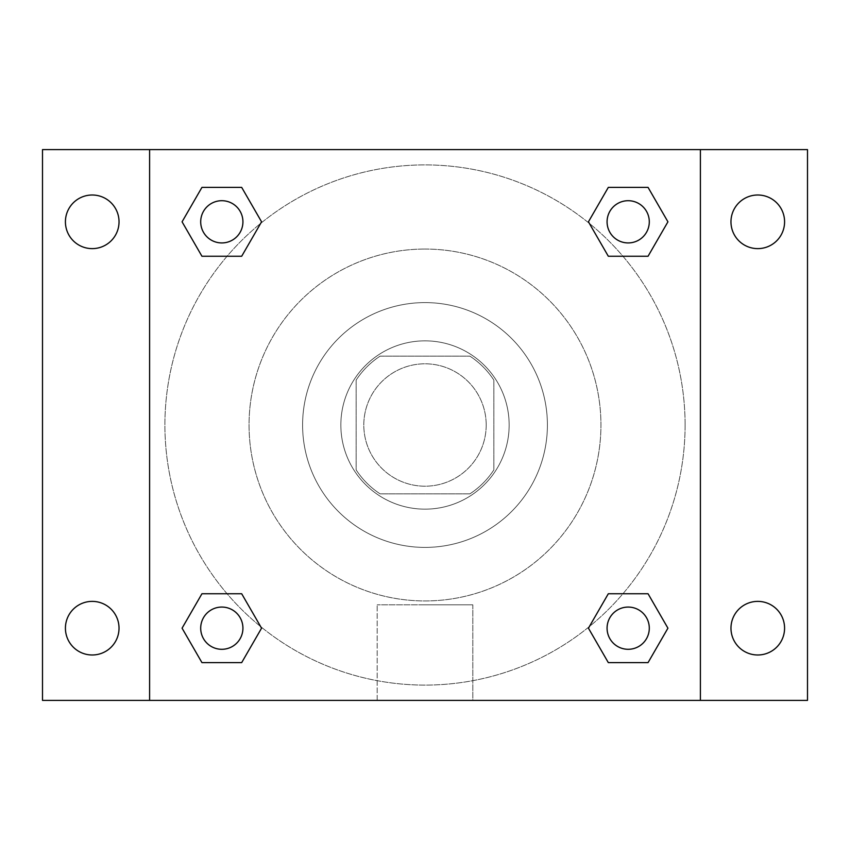 <?xml version="1.0" encoding="UTF-8"?>
<svg xmlns="http://www.w3.org/2000/svg" width="850" height="850" viewBox="0 0 850 850"><rect width="100%" height="100%" fill="white"/><g stroke="black" fill="none" stroke-linecap="round" stroke-linejoin="round"><path stroke-width="0.64" stroke-dasharray="4.25 3.19" d="M486.2 425A61.2 61.2 0 0 0 394.4 372.002A61.2 61.2 0 0 0 394.4 477.998A61.2 61.2 0 0 0 486.2 425A61.2 61.2 0 0 0 394.4 372.002A61.2 61.2 0 0 0 394.4 477.998A61.2 61.2 0 0 0 486.2 425M469.891 493.85L380.109 493.85A82.195 82.195 0 0 1 356.15 469.891L356.15 380.109A82.195 82.195 0 0 1 380.109 356.15L469.891 356.15A82.195 82.195 0 0 1 493.85 380.109L493.85 469.891A82.195 82.195 0 0 1 469.891 493.85L380.109 493.85A82.195 82.195 0 0 1 356.15 469.891L356.15 380.109A82.195 82.195 0 0 1 380.109 356.15L469.891 356.15A82.195 82.195 0 0 1 493.85 380.109L493.85 469.891A82.195 82.195 0 0 1 469.891 493.85M425 340.85A84.15 84.15 0 0 1 497.877 467.075A84.15 84.15 0 0 1 352.123 467.075A84.15 84.15 0 0 1 425 340.85A84.15 84.15 0 0 0 340.85 425A84.15 84.15 0 0 0 425 509.15A84.15 84.15 0 0 0 509.15 425A84.15 84.15 0 0 0 425 340.85M425 302.6A122.4 122.4 0 0 1 531.006 486.2A122.4 122.4 0 0 1 318.994 486.2A122.4 122.4 0 0 1 425 302.6A122.4 122.4 0 0 1 531.006 486.2A122.4 122.4 0 0 1 318.994 486.2A122.4 122.4 0 0 1 425 302.6M425 249.05A175.95 175.95 0 0 1 577.373 512.975A175.95 175.95 0 0 1 272.627 512.975A175.95 175.95 0 0 1 425 249.05A175.95 175.95 0 0 0 249.05 425A175.95 175.95 0 0 0 425 600.95A175.95 175.95 0 0 0 600.95 425A175.95 175.95 0 0 0 425 249.05M92.225 654.989A26.807 26.807 0 0 0 115.441 614.784A26.807 26.807 0 0 0 69.009 614.784A26.807 26.807 0 0 0 92.225 654.989M757.775 654.989A26.807 26.807 0 0 0 780.991 614.784A26.807 26.807 0 0 0 734.559 614.784A26.807 26.807 0 0 0 757.775 654.989M757.775 248.625A26.807 26.807 0 0 0 780.991 208.409A26.807 26.807 0 0 0 734.559 208.409A26.807 26.807 0 0 0 757.775 248.625M92.225 248.625A26.807 26.807 0 0 0 115.441 208.409A26.807 26.807 0 0 0 69.009 208.409A26.807 26.807 0 0 0 92.225 248.625M42.5 149.6L807.5 149.6L807.5 700.4L42.5 700.4L42.5 149.6M700.4 700.4L149.6 700.4L149.6 149.6L700.4 149.6L700.4 700.4L149.6 700.4M425 700.4L472.812 700.4L425 700.4M425 604.807L472.812 604.807L425 604.807M403.962 149.6L446.038 149.611L403.962 149.6M807.5 425L807.5 403.962L807.489 425M42.5 425L42.5 403.962L42.511 425M221.818 649.294A21.112 21.112 0 0 0 242.93 628.182A21.112 21.112 0 0 0 221.818 607.07A21.112 21.112 0 0 0 200.706 628.182A21.112 21.112 0 0 0 221.818 649.294M628.182 242.93A21.112 21.112 0 0 0 649.294 221.818A21.112 21.112 0 0 0 628.182 200.706A21.112 21.112 0 0 0 607.07 221.818A21.112 21.112 0 0 0 628.182 242.93M242.93 221.818A21.112 21.112 0 0 0 211.257 203.532A21.112 21.112 0 0 0 211.257 240.104A21.112 21.112 0 0 0 242.93 221.818A21.112 21.112 0 0 0 211.257 203.532A21.112 21.112 0 0 0 211.257 240.104A21.112 21.112 0 0 0 242.93 221.818A21.112 21.112 0 0 0 211.257 203.532A21.112 21.112 0 0 0 211.257 240.104A21.112 21.112 0 0 0 242.93 221.818M628.182 649.294A21.112 21.112 0 0 0 649.294 628.182A21.112 21.112 0 0 0 628.182 607.07A21.112 21.112 0 0 0 607.07 628.182A21.112 21.112 0 0 0 628.182 649.294M685.1 425A260.1 260.1 0 0 0 294.95 199.75A260.1 260.1 0 0 0 294.95 650.25A260.1 260.1 0 0 0 685.1 425A260.1 260.1 0 0 0 294.95 199.75A260.1 260.1 0 0 0 294.95 650.25A260.1 260.1 0 0 0 685.1 425M607.07 628.182A21.112 21.112 0 0 1 638.743 609.896A21.112 21.112 0 0 1 638.743 646.468A21.112 21.112 0 0 1 607.07 628.182M649.294 221.818A21.112 21.112 0 0 0 617.631 203.532A21.112 21.112 0 0 0 617.631 240.104A21.112 21.112 0 0 0 649.294 221.818A21.112 21.112 0 0 0 617.631 203.532A21.112 21.112 0 0 0 617.631 240.104A21.112 21.112 0 0 0 649.294 221.818M242.93 628.182A21.112 21.112 0 0 0 211.257 609.896A21.112 21.112 0 0 0 211.257 646.468A21.112 21.112 0 0 0 242.93 628.182A21.112 21.112 0 0 0 211.257 609.896A21.112 21.112 0 0 0 211.257 646.468A21.112 21.112 0 0 0 242.93 628.182M149.6 149.6L700.4 149.6M201.939 662.607L182.07 628.182L201.939 593.757L182.07 628.182L201.939 662.607M241.687 593.757L261.566 628.182L241.687 662.607L261.566 628.182L241.687 593.757M608.313 256.243L588.434 221.818L608.313 187.393L588.434 221.818L608.313 256.243M648.061 187.393L667.93 221.818L648.061 256.243L667.93 221.818L648.061 187.393M201.939 256.243L182.07 221.818L201.939 187.393L182.07 221.818L201.939 256.243M241.687 187.393L261.566 221.818L241.687 256.243L261.566 221.818L241.687 187.393M608.313 662.607L588.434 628.182L608.313 593.757L588.434 628.182L608.313 662.607M648.061 593.757L667.93 628.182L648.061 662.607L667.93 628.182L648.061 593.757M472.812 700.4L377.188 700.4L472.812 700.4L472.812 604.807L377.188 604.807L472.812 604.807L472.812 700.4M149.6 425L149.6 403.962L149.611 425M700.4 425L700.4 403.962L700.389 425M649.294 628.182A21.112 21.112 0 0 0 617.631 609.896A21.112 21.112 0 0 0 617.631 646.468A21.112 21.112 0 0 0 649.294 628.182M377.188 700.4L377.188 604.807L377.188 700.4"/><path stroke-width="1.27" d="M92.225 654.989A26.807 26.807 0 0 0 115.441 614.784A26.807 26.807 0 0 0 69.009 614.784A26.807 26.807 0 0 0 92.225 654.989M757.775 654.989A26.807 26.807 0 0 0 780.991 614.784A26.807 26.807 0 0 0 734.559 614.784A26.807 26.807 0 0 0 757.775 654.989M757.775 248.625A26.807 26.807 0 0 0 780.991 208.409A26.807 26.807 0 0 0 734.559 208.409A26.807 26.807 0 0 0 757.775 248.625M92.225 248.625A26.807 26.807 0 0 0 115.441 208.409A26.807 26.807 0 0 0 69.009 208.409A26.807 26.807 0 0 0 92.225 248.625M807.5 700.4L42.5 700.4L42.5 149.6L807.5 149.6L807.5 700.4M201.939 593.757L241.687 593.757L261.566 628.182L241.687 662.607L201.939 662.607L182.07 628.182L201.939 593.757L241.687 593.757L201.939 593.757M608.313 187.393L648.061 187.393L667.93 221.818L648.061 256.243L608.313 256.243L588.434 221.818L608.313 187.393L648.061 187.393L608.313 187.393M149.6 700.4L149.6 149.6M700.4 149.6L700.4 700.4M201.939 187.393L241.687 187.393L261.566 221.818L241.687 256.243L201.939 256.243L182.07 221.818L201.939 187.393L241.687 187.393L201.939 187.393M608.313 593.757L648.061 593.757L667.93 628.182L648.061 662.607L608.313 662.607L588.434 628.182L608.313 593.757L648.061 593.757L608.313 593.757M648.061 662.607L608.313 662.607L648.061 662.607M649.294 628.182A21.112 21.112 0 0 0 617.631 609.896A21.112 21.112 0 0 0 617.631 646.468A21.112 21.112 0 0 0 649.294 628.182M241.687 662.607L201.939 662.607L241.687 662.607M242.93 628.182A21.112 21.112 0 0 0 211.257 609.896A21.112 21.112 0 0 0 211.257 646.468A21.112 21.112 0 0 0 242.93 628.182M648.061 256.243L608.313 256.243L648.061 256.243M649.294 221.818A21.112 21.112 0 0 0 617.631 203.532A21.112 21.112 0 0 0 617.631 240.104A21.112 21.112 0 0 0 649.294 221.818M241.687 256.243L201.939 256.243L241.687 256.243M242.93 221.818A21.112 21.112 0 0 0 211.257 203.532A21.112 21.112 0 0 0 211.257 240.104A21.112 21.112 0 0 0 242.93 221.818"/></g></svg>
